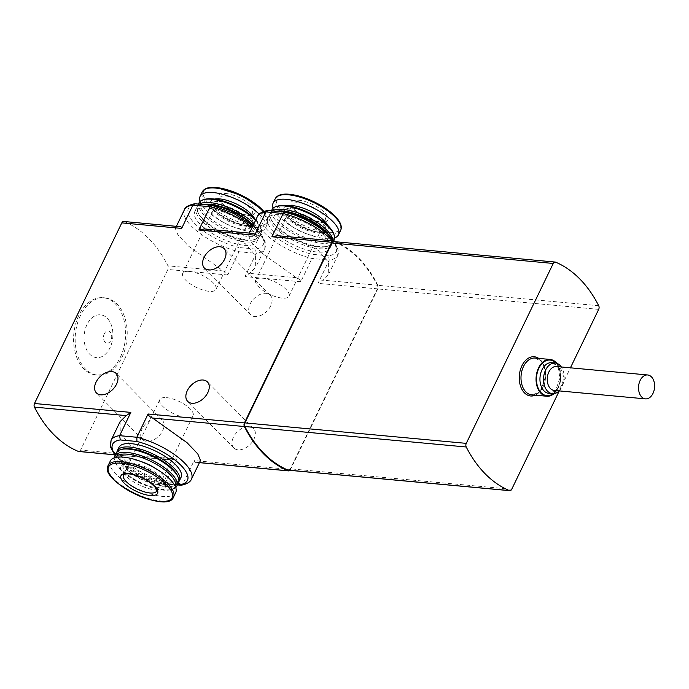 <?xml version="1.0" encoding="UTF-8"?>
<svg xmlns="http://www.w3.org/2000/svg" width="689" height="689" viewBox="0 0 689 689"><rect width="100%" height="100%" fill="white"/><g stroke="black" fill="none" stroke-linecap="round" stroke-linejoin="round"><path stroke-width="0.52" stroke-dasharray="3.44 2.58" d="M204.332 228.929L226.87 234.484L245.146 243.561L255.55 255.585L255.714 267.358L249.573 273.387L244.974 276.582L256.222 253.328A44.63 16.243 -154.2 0 0 264.74 248.66A44.63 16.243 -154.2 0 0 252.165 227.379M184.376 209.809A44.63 16.243 -154.2 0 0 198.535 232.339A44.63 16.243 -154.2 0 0 238.988 251.735L227.749 274.989C227.137 273.102 225.639 271.75 223.236 270.949L188.786 246.317L178.012 235.044L175.325 228.498L180.053 226.681M244.242 245.284A34.476 12.548 -154.2 0 0 256.842 241.658A34.476 12.548 -154.2 0 0 242.545 221.832A34.476 12.548 -154.2 0 0 207.363 208.026A34.476 12.548 -154.2 0 0 194.763 211.652A34.476 12.548 -154.2 0 0 209.068 231.478A34.476 12.548 -154.2 0 0 244.242 245.284M212.04 205.382L194.978 203.798M212.703 205.796A41.555 15.124 -154.2 0 1 256.609 229.506A41.555 15.124 -154.2 0 1 255.516 249.048L256.222 253.328L238.988 251.735L238.902 247.515A41.555 15.124 -154.2 0 1 194.996 223.804A41.555 15.124 -154.2 0 1 196.098 204.263M253.07 233.433L248.359 235.259L251.037 241.805L261.794 253.061L296.253 277.701C298.647 278.502 300.154 279.846 300.766 281.749L312.014 258.487L311.919 254.267A41.555 15.124 25.8 0 1 268.021 230.557A41.555 15.124 25.8 0 1 269.115 211.015L267.995 210.55M277.348 235.681L299.887 241.245L318.154 250.305L328.567 262.311L328.722 274.11L322.59 280.139L317.999 283.343L329.239 260.08L312.014 258.487A44.63 16.243 25.8 0 1 271.552 239.092A44.63 16.243 25.8 0 1 257.393 216.561M280.389 214.779A34.476 12.548 25.8 0 1 315.562 228.584A34.476 12.548 25.8 0 1 329.859 248.41A34.476 12.548 25.8 0 1 293.359 244.707A34.476 12.548 25.8 0 1 267.788 218.404A34.476 12.548 25.8 0 1 280.389 214.779M289.931 470.346A3.075 2.058 95.3 0 0 290.525 469.493L377.839 288.872A3.075 2.058 95.3 0 0 377.882 285.255A135.432 90.423 95.3 0 0 335.87 241.77M191.447 479.182A44.63 16.243 25.8 0 1 182.929 483.842L194.169 460.579C194.358 462.052 195.099 462.629 196.391 462.302L200.49 460.493M177.573 484.531L163.112 483.196L163.93 483.626L165.696 482.248L176.944 458.986L80.587 450.072L167.901 269.459A3.075 2.058 95.3 0 0 167.944 265.833A135.432 90.423 95.3 0 0 124.141 221.574A3.075 2.058 95.3 0 0 123.736 221.47M270.674 305.899A13.849 9 135.3 0 1 250.563 314.692A13.849 9 135.3 0 1 254.077 298.552A13.849 9 135.3 0 1 270.252 295.202A13.849 9 135.3 0 1 270.674 305.899M233.39 437.274A13.849 9 -44.7 0 0 233.812 447.971A13.849 9 -44.7 0 0 249.986 444.62A13.849 9 -44.7 0 0 253.5 428.48A13.849 9 -44.7 0 0 233.39 437.274M142.115 428.834A13.849 9 -44.7 0 0 142.537 439.522A13.849 9 -44.7 0 0 158.711 436.18A13.849 9 -44.7 0 0 162.225 420.04A13.849 9 -44.7 0 0 142.115 428.834M120.11 421.625L120.265 433.39L130.66 445.413L148.936 454.499L170.054 459.864L176.944 458.986M199.44 462.646L195.762 462.31L199.465 462.586M78.658 451.476A3.075 2.058 95.3 0 0 80.587 450.072M86.986 324.605A21.505 14.357 95.3 0 0 96.684 357.651A21.505 14.357 95.3 0 0 111.782 326.422A21.505 14.357 95.3 0 0 86.986 324.605M78.847 315.364A38.782 25.889 95.3 0 0 96.021 374.945A38.782 25.889 95.3 0 0 125.381 338.712A38.782 25.889 95.3 0 0 103.169 297.708A38.782 25.889 95.3 0 0 78.847 315.364M80.449 315.51A38.782 25.889 95.3 0 0 97.623 375.092A38.782 25.889 95.3 0 0 126.983 338.859A38.782 25.889 95.3 0 0 104.771 297.855A38.782 25.889 95.3 0 0 80.449 315.51M288.433 470.208A3.075 2.058 95.3 0 0 290.362 468.804L377.339 288.898A3.075 2.058 95.3 0 0 377.374 285.263A135.432 90.423 95.3 0 0 334.243 241.684A3.075 2.058 95.3 0 0 333.829 241.581M559.27 390.904L570.423 367.823M554.016 393.634A18.465 12.333 95.3 0 0 556.815 363.344M559.141 390.887A15.391 10.275 95.3 0 0 561.354 366.979M554.189 390.43A12.006 8.018 95.3 0 0 563.275 379.217A12.006 8.018 95.3 0 0 556.402 366.522M104.297 333.734A6.158 4.108 95.3 0 0 107.071 343.2A6.158 4.108 95.3 0 0 111.394 334.26A6.158 4.108 95.3 0 0 104.297 333.734M181.052 477.339A34.476 12.548 25.8 0 1 144.552 473.636A34.476 12.548 25.8 0 1 118.973 447.333M111.075 440.331A44.63 16.243 25.8 0 0 125.234 462.853A44.63 16.243 25.8 0 0 165.696 482.248L182.929 483.842L181.224 485.177M285.057 212.134L269.115 211.015M285.728 212.548A41.555 15.124 25.8 0 1 329.626 236.258A41.555 15.124 25.8 0 1 328.532 255.808L329.239 260.08A44.63 16.243 25.8 0 0 337.756 255.412A44.63 16.243 25.8 0 0 332.279 240.762M175.729 492.601A36.319 13.22 25.8 0 1 137.275 488.69A36.319 13.22 25.8 0 1 110.326 460.984M156.257 468.908A22.78 8.294 25.8 0 1 165.782 482.059A22.78 8.294 25.8 0 1 141.667 479.613A22.78 8.294 25.8 0 1 124.769 462.233A22.78 8.294 25.8 0 1 133.089 459.83A22.78 8.294 25.8 0 1 140.987 461.527M175.273 486.46A33.244 12.101 25.8 0 1 170.76 489.715A33.244 12.101 25.8 0 1 140.005 483.041A33.244 12.101 25.8 0 1 115.666 463.086A33.244 12.101 25.8 0 1 115.416 457.522M175.721 487.571A34.476 12.548 25.8 0 1 172.207 489.336A34.476 12.548 25.8 0 1 140.306 482.412A34.476 12.548 25.8 0 1 115.072 461.716A34.476 12.548 25.8 0 1 114.271 457.858M178.434 482.756A34.476 12.548 25.8 0 1 141.934 479.053A34.476 12.548 25.8 0 1 116.355 452.751M177.504 475.78A33.244 12.101 25.8 0 1 173.387 484.298A33.244 12.101 25.8 0 1 142.623 477.615A33.244 12.101 25.8 0 1 118.284 457.66A33.244 12.101 25.8 0 1 122.401 449.15M178.804 481.663A34.476 12.548 25.8 0 1 174.825 483.919A34.476 12.548 25.8 0 1 142.933 476.986A34.476 12.548 25.8 0 1 117.69 456.299A34.476 12.548 25.8 0 1 116.984 451.786M252.992 225.673A34.476 12.548 25.8 0 1 258.134 232.693A34.476 12.548 25.8 0 1 258.461 238.308A34.476 12.548 25.8 0 1 221.961 234.596A34.476 12.548 25.8 0 1 196.391 208.293A34.476 12.548 25.8 0 1 200.99 205.072A34.476 12.548 25.8 0 1 203.953 204.59M253.216 225.208A33.244 12.101 25.8 0 1 257.531 231.323A33.244 12.101 25.8 0 1 253.414 239.841A33.244 12.101 25.8 0 1 222.659 233.158A33.244 12.101 25.8 0 1 198.32 213.211A33.244 12.101 25.8 0 1 202.437 204.693A33.244 12.101 25.8 0 1 203.169 204.521M253.991 223.606A34.476 12.548 25.8 0 1 259.46 236.241A34.476 12.548 25.8 0 1 254.861 239.462A34.476 12.548 25.8 0 1 222.96 232.529A34.476 12.548 25.8 0 1 197.717 211.842A34.476 12.548 25.8 0 1 197.39 206.226A34.476 12.548 25.8 0 1 199.276 204.159M255.61 220.247A34.476 12.548 25.8 0 1 260.752 227.275A34.476 12.548 25.8 0 1 261.088 232.882A34.476 12.548 25.8 0 1 224.588 229.179A34.476 12.548 25.8 0 1 199.009 202.876M255.834 219.791A33.244 12.101 25.8 0 1 260.149 225.906A33.244 12.101 25.8 0 1 225.277 227.74A33.244 12.101 25.8 0 1 205.055 199.267M218.361 204.538A22.78 8.294 25.8 0 1 241.606 213.659A22.78 8.294 25.8 0 1 251.054 226.759A22.78 8.294 25.8 0 1 226.939 224.313A22.78 8.294 25.8 0 1 210.042 206.933A22.78 8.294 25.8 0 1 218.361 204.538M259.15 214.124A36.319 13.22 25.8 0 1 265.489 228.007A36.319 13.22 25.8 0 1 232.813 226.672A36.319 13.22 25.8 0 1 200.094 201.421M225.665 193.48A20.317 7.398 25.8 0 1 255.008 211.153A20.317 7.398 25.8 0 1 228.929 208.741A20.317 7.398 25.8 0 1 225.665 193.48M326.508 232.934A34.476 12.548 25.8 0 1 331.151 239.453A34.476 12.548 25.8 0 1 331.487 245.06A34.476 12.548 25.8 0 1 294.987 241.348A34.476 12.548 25.8 0 1 269.408 215.046A34.476 12.548 25.8 0 1 274.015 211.824A34.476 12.548 25.8 0 1 276.978 211.342M328.593 234.768A33.244 12.101 25.8 0 1 330.556 238.084A33.244 12.101 25.8 0 1 326.44 246.593A33.244 12.101 25.8 0 1 295.676 239.918A33.244 12.101 25.8 0 1 271.337 219.963A33.244 12.101 25.8 0 1 275.454 211.445A33.244 12.101 25.8 0 1 276.194 211.273M332.709 238.98A34.476 12.548 25.8 0 1 332.486 242.993A34.476 12.548 25.8 0 1 327.878 246.214A34.476 12.548 25.8 0 1 295.986 239.29A34.476 12.548 25.8 0 1 270.743 218.594A34.476 12.548 25.8 0 1 270.407 212.987A34.476 12.548 25.8 0 1 272.293 210.912M334.105 239.634A34.476 12.548 25.8 0 1 297.605 235.931A34.476 12.548 25.8 0 1 272.026 209.628M333.175 232.658A33.244 12.101 25.8 0 1 298.303 234.493A33.244 12.101 25.8 0 1 278.072 206.028M291.387 211.29A22.78 8.294 25.8 0 1 314.623 220.42A22.78 8.294 25.8 0 1 324.071 233.511A22.78 8.294 25.8 0 1 299.956 231.065A22.78 8.294 25.8 0 1 283.058 213.685A22.78 8.294 25.8 0 1 291.387 211.29M334.57 237.886A36.319 13.22 25.8 0 1 300.059 230.858A36.319 13.22 25.8 0 1 273.12 208.181M298.69 200.232A20.317 7.398 25.8 0 1 328.033 217.905A20.317 7.398 25.8 0 1 301.946 215.493A20.317 7.398 25.8 0 1 298.69 200.232M166.592 397.631A18.465 6.726 25.8 0 1 185.436 405.029A18.465 6.726 25.8 0 1 193.092 415.656A18.465 6.726 25.8 0 1 173.542 413.667A18.465 6.726 25.8 0 1 159.839 399.577A18.465 6.726 25.8 0 1 166.592 397.631M189.475 271.397A18.465 6.726 25.8 0 1 208.319 278.795A18.465 6.726 25.8 0 1 215.976 289.414A18.465 6.726 25.8 0 1 196.425 287.425A18.465 6.726 25.8 0 1 182.723 273.335A18.465 6.726 25.8 0 1 189.475 271.397M262.492 278.149A18.465 6.726 25.8 0 1 281.336 285.547A18.465 6.726 25.8 0 1 289.001 296.167A18.465 6.726 25.8 0 1 269.442 294.186A18.465 6.726 25.8 0 1 255.748 280.096A18.465 6.726 25.8 0 1 262.492 278.149M255.516 249.048L238.902 247.515M328.532 255.808L311.919 254.267M377.839 288.872L317.999 283.343M290.525 469.493L194.169 460.579M227.749 274.989L167.901 269.459M300.766 281.749L244.974 276.582M377.882 285.255L322.59 280.139M296.253 277.701L249.573 273.387M334.079 240.995L278.787 235.879M252.45 233.442L205.77 229.127M223.236 270.949L167.944 265.833M179.433 226.69L124.141 221.574M163.112 483.196A41.555 15.124 25.8 0 1 115.304 454.938M170.054 459.864L114.469 454.723M511.712 489.285L290.362 468.804M555.584 262.156L334.243 241.684M598.715 305.735L377.374 285.263M598.681 309.37L377.339 288.898M535.327 395.176A19.697 13.151 95.3 0 0 545.567 377.581A19.697 13.151 95.3 0 0 538.729 358.401M531.684 394.84A18.465 12.333 95.3 0 0 545.662 377.589A18.465 12.333 95.3 0 0 535.086 358.065L540.744 361.062C542.131 362.388 545.61 366.781 545.3 377.047L541.356 389.121L537.782 392.945L531.684 394.84M553.086 393.695A17.854 11.92 95.3 0 0 555.911 363.112M548.857 393.341A15.391 10.275 95.3 0 0 560.501 378.959A15.391 10.275 95.3 0 0 551.691 362.69L555.954 364.981C557.857 365.549 559.115 370.045 559.726 378.45L556.23 388.958L553.456 391.877L548.857 393.341M173.55 497.105A36.319 13.22 25.8 0 1 135.096 493.203A36.319 13.22 25.8 0 1 108.147 465.488M129.859 463.482A24.623 8.966 25.8 0 1 165.42 484.91A24.623 8.966 25.8 0 1 133.804 481.981A24.623 8.966 25.8 0 1 129.859 463.482M131.59 462.93A22.78 8.294 25.8 0 1 154.836 472.06A22.78 8.294 25.8 0 1 164.283 485.151A22.78 8.294 25.8 0 1 140.168 482.705A22.78 8.294 25.8 0 1 123.271 465.325A22.78 8.294 25.8 0 1 131.59 462.93M219.86 201.438A22.78 8.294 25.8 0 1 243.105 210.567A22.78 8.294 25.8 0 1 252.553 223.667A22.78 8.294 25.8 0 1 228.438 221.212A22.78 8.294 25.8 0 1 211.532 203.832A22.78 8.294 25.8 0 1 219.86 201.438M254.508 218.456A24.623 8.966 25.8 0 1 228.894 220.273A24.623 8.966 25.8 0 1 214.4 199.069M263.224 211.592A36.319 13.22 25.8 0 1 267.676 223.494A36.319 13.22 25.8 0 1 229.222 219.593A36.319 13.22 25.8 0 1 202.273 191.878M263.741 211.402A35.303 12.85 25.8 0 1 252.157 225.492A35.303 12.85 25.8 0 1 208.543 203.479A35.303 12.85 25.8 0 1 216.579 187.589M292.877 208.19A22.78 8.294 25.8 0 1 316.122 217.319A22.78 8.294 25.8 0 1 325.57 230.419A22.78 8.294 25.8 0 1 301.455 227.964A22.78 8.294 25.8 0 1 284.557 210.593A22.78 8.294 25.8 0 1 292.877 208.19M327.525 225.208A24.623 8.966 25.8 0 1 301.911 227.026A24.623 8.966 25.8 0 1 287.425 205.822M340.693 230.255A36.319 13.22 25.8 0 1 302.238 226.345A36.319 13.22 25.8 0 1 275.29 198.639M340.53 224.795A35.303 12.85 25.8 0 1 317.638 230.634A35.303 12.85 25.8 0 1 279.51 207.837A35.303 12.85 25.8 0 1 289.604 194.35M159.839 399.577L123.409 474.945A18.465 6.726 25.8 0 1 130.152 473.007A18.465 6.726 25.8 0 1 148.996 480.405A18.465 6.726 25.8 0 1 156.661 491.024L193.092 415.656M225.906 196.02A18.465 6.726 25.8 0 1 244.75 203.427A18.465 6.726 25.8 0 1 252.415 214.046A18.465 6.726 25.8 0 1 232.856 212.057A18.465 6.726 25.8 0 1 219.162 197.967A18.465 6.726 25.8 0 1 225.906 196.02M298.931 202.781A18.465 6.726 25.8 0 1 317.775 210.179A18.465 6.726 25.8 0 1 325.432 220.799A18.465 6.726 25.8 0 1 305.882 218.809A18.465 6.726 25.8 0 1 292.179 204.719A18.465 6.726 25.8 0 1 298.931 202.781M252.958 225.742L261.364 234.294L265.265 241.882L264.74 248.66L255.705 267.358M176.384 226.345L175.333 228.507M248.359 235.259L249.401 233.097M328.722 274.11L337.756 255.412L334.466 241.159M163.775 483.635L135.905 472.206L115.046 455.463M171.492 460.063L114.529 454.792M96.021 374.945L97.623 375.092M103.169 297.708L104.771 297.855M177.392 484.91L163.922 483.661M162.225 420.04L116.131 373.455M142.537 439.522L96.434 392.945M253.5 428.48L207.406 381.895M233.812 447.971L187.709 401.386M270.252 295.202L224.158 248.617M250.563 314.692L204.461 268.107M165.782 482.059L164.283 485.151C164.947 485.09 164.482 483.626 162.888 480.767C158.487 473.851 140.763 464.369 130.436 463.775C121.85 463.731 124.184 465.118 123.271 465.325L124.769 462.233M170.76 489.715L172.207 489.336M115.666 463.086L115.072 461.716M173.387 484.298L174.825 483.919M118.284 457.66L117.69 456.299M256.842 241.658L258.461 238.308M194.763 211.652L196.391 208.293M202.437 204.693L200.99 205.072M257.531 231.323L258.134 232.693M253.414 239.841L254.861 239.462M198.32 213.211L197.717 211.842M259.46 236.241L261.088 232.882M197.39 206.226L198.423 204.082M260.149 225.906L260.752 227.275M251.054 226.759L252.553 223.667C252.906 224.226 251.476 224.769 248.247 225.294C243.028 225.467 236.473 223.701 228.584 219.98C217.311 214.779 210.731 206.209 211.575 205.71L211.532 203.832L210.042 206.933M265.489 228.007L267.676 223.494L263.835 211.377M329.859 248.41L331.487 245.06M267.788 218.404L269.408 215.046M275.454 211.445L274.015 211.824M330.556 238.084L331.151 239.453M326.44 246.593L327.878 246.214M271.337 219.963L270.743 218.594M332.486 242.993L333.795 240.28M270.407 212.987L271.449 210.834M324.071 233.511L325.57 230.419C325.931 230.979 324.493 231.521 321.272 232.055C316.044 232.227 309.49 230.453 301.601 226.733C290.327 221.531 283.747 212.97 284.6 212.462L284.557 210.593L283.058 213.685M215.976 289.414L252.415 214.046L251.287 214.839C251.313 215.778 247.48 215.364 239.798 213.599C230.858 210.386 224.381 206.321 220.377 201.395C219.05 199.018 218.637 197.872 219.162 197.967L182.723 273.335M289.001 296.167L325.432 220.799L324.312 221.591C324.338 222.53 320.506 222.116 312.815 220.351C303.875 217.138 297.407 213.073 293.402 208.156C292.067 205.77 291.662 204.624 292.179 204.719L255.748 280.096"/><path stroke-width="1.03" d="M252.165 227.379A44.63 16.243 -154.2 0 0 210.119 206.743L198.871 230.005L204.332 228.929L253.07 233.433M179.433 226.69C180.716 226.362 181.457 226.939 181.646 228.412L121.807 222.874L34.493 403.496A3.075 2.058 95.3 0 0 34.45 407.113A135.432 90.423 95.3 0 0 78.253 451.373A3.075 2.058 95.3 0 0 78.658 451.476L114.529 454.792M194.978 203.798L192.894 205.15L181.646 228.412M176.384 226.345L184.376 209.809A44.63 16.243 -154.2 0 1 192.894 205.15L210.119 206.743L212.04 205.382L233.735 213.461L252.958 225.742M252.45 233.442C253.733 233.115 254.474 233.692 254.672 235.164L265.911 211.902L267.995 210.55M335.87 241.77A135.432 90.423 95.3 0 0 334.079 240.995A3.075 2.058 95.3 0 0 333.665 240.892A3.075 2.058 95.3 0 0 331.736 242.295L271.897 236.758L283.145 213.495L284.91 212.117L295.047 215.166L305.227 219.472L318.042 226.672L327.309 233.623L334.466 241.159M271.897 236.758L277.348 235.681L333.665 240.892M224.58 259.314A13.849 9 135.3 0 1 204.461 268.107A13.849 9 135.3 0 1 207.983 251.967A13.849 9 135.3 0 1 224.158 248.617A13.849 9 135.3 0 1 224.58 259.314M207.828 392.592A13.849 9 135.3 0 1 187.709 401.386A13.849 9 135.3 0 1 187.287 390.689A13.849 9 135.3 0 1 207.406 381.895A13.849 9 135.3 0 1 207.828 392.592M116.553 384.152A13.849 9 135.3 0 1 96.434 392.945A13.849 9 135.3 0 1 96.012 382.249A13.849 9 135.3 0 1 116.131 373.455A13.849 9 135.3 0 1 116.553 384.152M181.224 485.177L179.726 484.729A41.555 15.124 25.8 0 0 180.819 465.187A41.555 15.124 25.8 0 0 136.922 441.477L136.827 437.257L119.602 435.663L130.841 412.401L126.251 415.605L120.11 421.625L111.075 440.331A44.63 16.243 25.8 0 1 119.602 435.663L120.308 439.944A41.555 15.124 25.8 0 0 115.304 454.938M181.233 485.22C190.267 483.557 191.482 479.199 191.447 479.182A44.63 16.243 25.8 0 0 177.288 456.652A44.63 16.243 25.8 0 0 136.827 437.257L148.075 413.994C148.678 415.889 150.185 417.241 152.588 418.042L187.046 442.691L197.812 453.956L200.49 460.493M331.736 242.295L244.423 422.908A3.075 2.058 95.3 0 0 244.388 426.534A135.432 90.423 95.3 0 0 288.183 470.794A3.075 2.058 95.3 0 0 288.596 470.897A3.075 2.058 95.3 0 0 289.931 470.346M180.053 226.681L123.736 221.47A3.075 2.058 95.3 0 0 121.807 222.874M570.423 367.823L598.681 309.37A3.075 2.058 95.3 0 0 598.715 305.735A135.432 90.423 95.3 0 0 555.584 262.156A3.075 2.058 95.3 0 0 555.17 262.053L333.829 241.581A3.075 2.058 95.3 0 0 331.9 242.976L244.922 422.891A3.075 2.058 95.3 0 0 244.888 426.525A135.432 90.423 95.3 0 0 288.019 470.105A3.075 2.058 95.3 0 0 288.433 470.208L509.782 490.68A3.075 2.058 95.3 0 0 511.712 489.285L559.27 390.904M555.17 262.053A3.075 2.058 95.3 0 0 553.241 263.456L466.272 443.363A3.075 2.058 95.3 0 0 466.238 446.997A135.432 90.423 95.3 0 0 509.36 490.577A3.075 2.058 95.3 0 0 509.782 490.68M556.815 363.344A18.465 12.333 95.3 0 0 550.149 359.451A18.465 12.333 95.3 0 0 538.565 367.866A18.465 12.333 95.3 0 0 546.747 396.235A18.465 12.333 95.3 0 0 554.016 393.634M561.354 366.979A15.391 10.275 95.3 0 0 555.265 363.017A15.391 10.275 95.3 0 0 545.61 370.027A15.391 10.275 95.3 0 0 552.423 393.669A15.391 10.275 95.3 0 0 559.141 390.887M647.677 374.971L556.402 366.522A12.006 8.018 95.3 0 0 548.875 371.991A12.006 8.018 95.3 0 0 554.189 390.43L645.464 398.871A12.006 8.018 95.3 0 0 654.55 387.657A12.006 8.018 95.3 0 0 647.677 374.971A12.006 8.018 95.3 0 0 640.15 380.431A12.006 8.018 95.3 0 0 645.464 398.871M116.984 451.786A34.476 12.548 25.8 0 1 117.354 450.684L118.973 447.333A34.476 12.548 25.8 0 1 131.573 443.699A34.476 12.548 25.8 0 1 166.755 457.513A34.476 12.548 25.8 0 1 181.052 477.339L179.433 480.698A34.476 12.548 25.8 0 1 178.804 481.663M128.421 473.55A20.317 7.398 25.8 0 1 157.764 491.231A20.317 7.398 25.8 0 1 131.677 488.82A20.317 7.398 25.8 0 1 128.421 473.55M108.147 465.488L110.326 460.984A36.319 13.22 25.8 0 1 123.598 457.16A36.319 13.22 25.8 0 1 160.666 471.707A36.319 13.22 25.8 0 1 175.729 492.601L173.55 497.105C167.591 514.476 98.191 480.844 108.147 465.488A36.319 13.22 25.8 0 1 121.419 461.673A36.319 13.22 25.8 0 1 158.487 476.22A36.319 13.22 25.8 0 1 173.55 497.105M140.987 461.527A22.78 8.294 25.8 0 1 156.257 468.908M115.416 457.522A33.244 12.101 25.8 0 1 127.491 454.18A33.244 12.101 25.8 0 1 161.235 467.375A33.244 12.101 25.8 0 1 175.273 486.46M114.271 457.858A34.476 12.548 25.8 0 1 114.736 456.109A34.476 12.548 25.8 0 1 127.336 452.475A34.476 12.548 25.8 0 1 162.509 466.289A34.476 12.548 25.8 0 1 176.806 486.115A34.476 12.548 25.8 0 1 175.721 487.571M114.736 456.109L116.355 452.751A34.476 12.548 25.8 0 1 120.963 449.529A34.476 12.548 25.8 0 1 128.955 449.125A34.476 12.548 25.8 0 1 178.098 477.15A34.476 12.548 25.8 0 1 178.434 482.756L176.806 486.115M120.963 449.529L122.401 449.15A33.244 12.101 25.8 0 1 130.109 448.754A33.244 12.101 25.8 0 1 177.504 475.78L178.098 477.15M117.354 450.684A34.476 12.548 25.8 0 1 129.954 447.058A34.476 12.548 25.8 0 1 165.136 460.872A34.476 12.548 25.8 0 1 179.433 480.698M203.953 204.59A34.476 12.548 25.8 0 1 208.982 204.667A34.476 12.548 25.8 0 1 252.992 225.673M203.169 204.521A33.244 12.101 25.8 0 1 210.145 204.297A33.244 12.101 25.8 0 1 253.216 225.208M199.276 204.159A34.476 12.548 25.8 0 1 209.981 202.6A34.476 12.548 25.8 0 1 253.991 223.606M198.423 204.082L199.009 202.876A34.476 12.548 25.8 0 1 203.608 199.655A34.476 12.548 25.8 0 1 211.609 199.25A34.476 12.548 25.8 0 1 255.61 220.247M203.608 199.655L205.055 199.267A33.244 12.101 25.8 0 1 212.763 198.88A33.244 12.101 25.8 0 1 255.834 219.791M200.094 201.421A36.319 13.22 25.8 0 1 200.094 196.391A36.319 13.22 25.8 0 1 213.366 192.567A36.319 13.22 25.8 0 1 259.15 214.124M276.978 211.342A34.476 12.548 25.8 0 1 282.008 211.42A34.476 12.548 25.8 0 1 326.508 232.934M276.194 211.273A33.244 12.101 25.8 0 1 283.162 211.058A33.244 12.101 25.8 0 1 328.593 234.768M272.293 210.912A34.476 12.548 25.8 0 1 283.007 209.353A34.476 12.548 25.8 0 1 332.709 238.98M271.449 210.834L272.026 209.628A34.476 12.548 25.8 0 1 276.633 206.407A34.476 12.548 25.8 0 1 284.626 206.002A34.476 12.548 25.8 0 1 333.769 234.027A34.476 12.548 25.8 0 1 334.105 239.634L333.795 240.28M276.633 206.407L278.072 206.028A33.244 12.101 25.8 0 1 285.789 205.632A33.244 12.101 25.8 0 1 333.175 232.658L333.769 234.027M273.12 208.181A36.319 13.22 25.8 0 1 273.111 203.143A36.319 13.22 25.8 0 1 286.383 199.328A36.319 13.22 25.8 0 1 323.451 213.874A36.319 13.22 25.8 0 1 338.514 234.76A36.319 13.22 25.8 0 1 334.57 237.886M249.401 233.097L257.393 216.561A44.63 16.243 25.8 0 1 265.911 211.902L283.145 213.495A44.63 16.243 25.8 0 1 332.279 240.762M254.672 235.164L198.871 230.005M130.841 412.401L34.493 403.496M244.423 422.908L148.075 413.994M114.469 454.723L78.253 451.373M288.183 470.794L199.465 462.586M126.251 415.605L34.45 407.113M244.388 426.534L152.588 418.042M509.36 490.577L288.019 470.105M466.238 446.997L244.888 426.525M466.272 443.363L244.922 422.891M553.241 263.456L331.9 242.976M538.729 358.401A19.697 13.151 95.3 0 0 521.935 365.721A19.697 13.151 95.3 0 0 521.34 388.2A19.697 13.151 95.3 0 0 535.327 395.176M550.149 359.451L535.086 358.065A18.465 12.333 95.3 0 0 523.511 366.47A18.465 12.333 95.3 0 0 531.684 394.84L546.747 396.235M555.911 363.112A17.854 11.92 95.3 0 0 538.901 368.193A17.854 11.92 95.3 0 0 538.979 389.802A17.854 11.92 95.3 0 0 553.086 393.695M555.265 363.017L551.691 362.69A15.391 10.275 95.3 0 0 542.045 369.692A15.391 10.275 95.3 0 0 548.857 393.341L552.423 393.669M136.922 441.477L120.308 439.944M179.726 484.729L177.573 484.531M121.471 463.232A35.303 12.85 25.8 0 1 172.465 493.953A35.303 12.85 25.8 0 1 127.129 489.758A35.303 12.85 25.8 0 1 121.471 463.232M214.4 199.069A24.623 8.966 25.8 0 1 219.619 198.888A24.623 8.966 25.8 0 1 254.508 218.456M200.094 196.391L202.273 191.878A36.319 13.22 25.8 0 1 215.545 188.063A36.319 13.22 25.8 0 1 263.224 211.592M216.579 187.589A35.303 12.85 25.8 0 1 263.741 211.402M287.425 205.822A24.623 8.966 25.8 0 1 292.644 205.649A24.623 8.966 25.8 0 1 327.525 225.208M288.562 194.815A36.319 13.22 25.8 0 1 325.63 209.361A36.319 13.22 25.8 0 1 340.693 230.255C342.287 226.517 340.547 221.961 335.474 216.596C330.358 211.308 323.451 206.502 314.761 202.161C305.554 197.691 297.08 195.056 289.337 194.255C281.922 193.583 277.245 195.047 275.29 198.639A36.319 13.22 25.8 0 1 288.562 194.815M289.604 194.35A35.303 12.85 25.8 0 1 340.53 224.795M156.661 491.024A18.465 6.726 25.8 0 1 137.102 489.035A18.465 6.726 25.8 0 1 123.409 474.945C124.433 475.005 121.049 474.006 128.998 473.843C140.005 475.806 148.807 480.362 155.387 487.528L156.661 491.024M267.608 210.524C258.564 212.195 257.359 216.553 257.393 216.561M191.447 479.182L200.482 460.485M115.046 455.463L110.55 447.109L111.075 440.331M288.596 470.897L199.44 462.646M180.837 485.228L177.392 484.91M184.376 209.809C184.996 207.165 188.398 205.15 194.582 203.772M284.91 212.083L268.004 210.515M211.893 205.322L194.978 203.763M263.835 211.377L262.457 209.844L241.736 195.409L216.32 187.503C208.905 186.831 204.22 188.295 202.273 191.878M338.514 234.76L340.693 230.255M273.111 203.143L275.29 198.639"/></g></svg>

